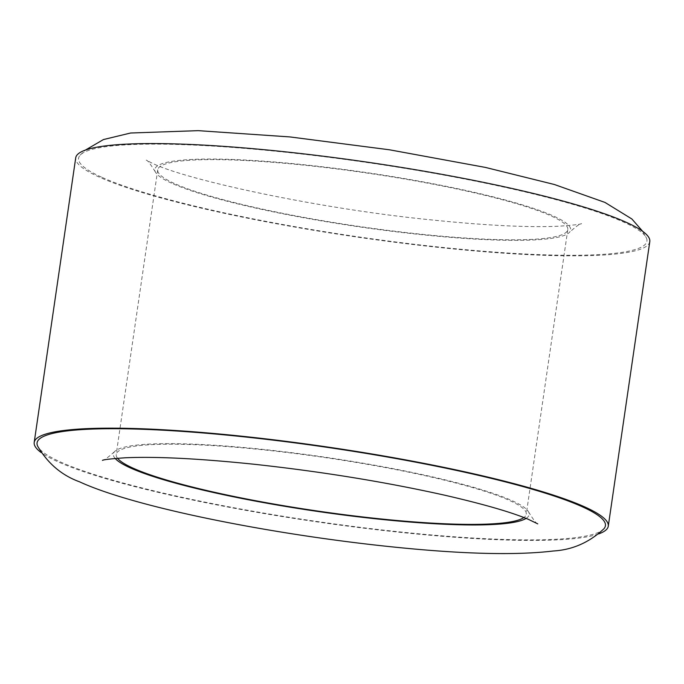 <?xml version="1.0" encoding="UTF-8"?>
<svg xmlns="http://www.w3.org/2000/svg" width="684" height="684" viewBox="0 0 684 684"><rect width="100%" height="100%" fill="white"/><g stroke="black" fill="none" stroke-linecap="round" stroke-linejoin="round"><path stroke-width="0.51" stroke-dasharray="3.42 2.56" d="M171.539 183.158A210.099 27.377 8.3 0 1 155.302 171.846A210.099 27.377 8.3 0 1 366.709 172.616A210.099 27.377 8.3 0 1 569.533 232.269A210.099 27.377 8.3 0 1 393.599 231.474A210.099 27.377 8.3 0 1 171.539 183.158M101.386 177.088A287.177 37.415 8.3 0 1 80.131 155.183A287.177 37.415 8.3 0 1 368.163 162.672A287.177 37.415 8.3 0 1 646.32 237.784A287.177 37.415 8.3 0 1 429.176 245.983A287.177 37.415 8.3 0 1 101.386 177.088M649.8 241.58A290.076 37.8 8.3 0 1 417.642 245.06A290.076 37.8 8.3 0 1 98.744 176.857A290.076 37.8 8.3 0 1 75.719 157.824M598.577 533.93A290.076 37.8 8.3 0 1 341.632 525.312A290.076 37.8 8.3 0 1 57.225 461.452A290.076 37.8 8.3 0 1 41.288 452.628M603.869 528.817A287.177 37.415 8.3 0 1 363.392 527.732A287.177 37.415 8.3 0 1 59.867 461.683A287.177 37.415 8.3 0 1 37.68 446.216M115.177 458.46A210.099 27.377 8.3 0 1 114.467 451.731A210.099 27.377 8.3 0 1 325.191 457.211A210.099 27.377 8.3 0 1 528.698 512.154A210.099 27.377 8.3 0 1 526.099 518.404M117.554 458.263A207.201 27.001 8.3 0 1 116.212 454.39A207.201 27.001 8.3 0 1 325.139 457.579A207.201 27.001 8.3 0 1 526.27 514.206A207.201 27.001 8.3 0 1 523.876 517.531M174.181 183.38A207.201 27.001 8.3 0 1 157.73 169.794A207.201 27.001 8.3 0 1 366.658 172.992A207.201 27.001 8.3 0 1 567.788 229.61A207.201 27.001 8.3 0 1 401.961 232.098A207.201 27.001 8.3 0 1 174.181 183.38M155.302 171.846C150.386 163.921 147.368 160.022 146.239 160.133L151.942 163.066C186.168 180.089 320.309 208.928 430.407 219.803C485.392 225.481 528.236 227.61 558.939 226.207C572.918 225.224 580.459 224.369 581.562 223.642C580.511 223.206 576.501 226.088 569.533 232.269M80.131 155.183L85.423 150.07M642.712 231.372L646.32 237.784M114.467 451.731C107.499 457.912 103.489 460.794 102.438 460.358M537.761 523.867C536.649 524.004 533.631 520.096 528.698 512.154M157.73 169.794L116.212 454.39M567.788 229.61L526.27 514.206"/><path stroke-width="1.03" d="M41.288 452.628A290.076 37.8 8.3 0 1 34.2 442.42L75.719 157.824A290.076 37.8 8.3 0 1 368.214 162.305A290.076 37.8 8.3 0 1 649.8 241.58L608.281 526.176A290.076 37.8 8.3 0 1 598.577 533.93M34.2 442.42A290.076 37.8 8.3 0 1 326.696 446.9A290.076 37.8 8.3 0 1 608.281 526.176M37.68 446.216A287.177 37.415 8.3 0 1 326.644 447.268A287.177 37.415 8.3 0 1 603.869 528.817C589.275 542.463 572.457 549.859 553.399 550.988C516.206 555.451 463.085 554.151 394.052 547.072C272.89 534.743 134.842 507.4 79.464 481.775C61.74 475.337 47.812 463.478 37.68 446.216M526.099 518.404A210.099 27.377 8.3 0 1 345.24 515.214A210.099 27.377 8.3 0 1 130.02 467.753A210.099 27.377 8.3 0 1 115.177 458.46M523.876 517.531A207.201 27.001 8.3 0 1 346.754 515.018A207.201 27.001 8.3 0 1 132.662 467.976A207.201 27.001 8.3 0 1 117.554 458.263M85.423 150.07L103.429 139.562L130.601 133.012L198.232 130.653L289.948 136.928L389.495 149.796L485.443 167.426L554.399 184.509L604.981 202.43L631.871 218.983L642.712 231.372M102.438 460.358C103.54 459.631 111.082 458.776 125.061 457.793C155.764 456.39 198.608 458.519 253.593 464.197C321.309 471.558 385.007 481.895 444.694 495.199C483.417 504.117 511.341 512.171 528.458 519.37L537.761 523.867"/></g></svg>
